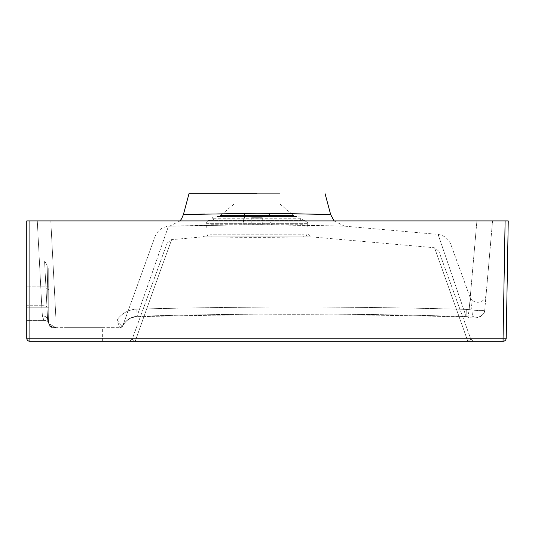 <?xml version="1.0" encoding="UTF-8"?>
<svg xmlns="http://www.w3.org/2000/svg" width="535" height="535" viewBox="0 0 535 535"><rect width="100%" height="100%" fill="white"/><g stroke="black" fill="none" stroke-linecap="round" stroke-linejoin="round"><path stroke-width="0.4" stroke-dasharray="2.67 2.01" d="M251.798 224.272L251.798 216.942L262.264 216.942L262.264 224.272L251.798 224.272L262.264 224.272M209.927 224.272L210.021 234.798L304.047 234.798L210.021 234.798A2.093 2.093 180 0 0 212.067 236.878A2110.053 2110.053 0 0 0 257.034 237.353A2110.053 2110.053 0 0 0 301.994 236.878L212.067 236.878L301.994 236.878A2.093 2.093 -0 0 0 304.047 234.798L304.134 224.272L209.927 224.272L304.134 224.272M167.181 243.05L171.641 239.626L203.026 236.858L311.042 236.858L203.026 236.858L205.012 235.915L205.888 233.895L308.18 233.895L205.888 233.895L206.436 223.329L307.625 223.329L304.763 220.366L209.299 220.366L304.763 220.366L210.643 220.253L303.419 220.253L301.513 218.24L212.555 218.24L301.499 217.959A1.05 1.05 180 0 0 300.503 216.949L296.791 216.769A5.236 5.236 -0 0 1 293.682 215.551L280.059 204.123L280.059 193.703L234.002 193.703L280.059 193.703M438.8 251.149L434.346 247.725L311.042 236.858L308.18 233.895L307.625 223.329L206.436 223.329L207.319 221.309L208.657 220.494L210.643 220.253L212.569 217.959A1.05 1.05 0 0 1 213.559 216.949L296.791 216.769M257.034 193.703L188.995 193.703L257.034 193.703M330.663 214.568L269.346 213.244L204.972 213.987M197.696 214.194L185.692 214.522M185.27 214.535L184.488 214.548M183.993 214.562L183.405 214.568M48.732 307.799L26.75 307.799L26.75 286.867L26.75 307.799L26.75 286.867L26.75 307.799L26.75 286.867L26.75 307.799L26.75 286.867L26.75 307.799L48.732 307.799L26.75 307.799L48.732 307.799L48.732 286.867L48.732 307.799L48.732 286.867L48.732 307.799L48.732 286.867L48.732 307.799L48.732 286.867L48.732 307.799L26.75 307.799L48.732 307.799M234.002 193.703L234.002 204.123L280.059 204.123L234.002 204.123L220.387 215.551A5.236 5.236 180 0 1 217.277 216.769M102.64 327.688L66.006 327.688L102.64 327.688L102.64 341.297L66.006 341.297L102.64 341.297M66.006 327.688L66.006 341.297M269.346 213.244A15.702 3.15 -89.7 0 0 272.148 224.854L343.49 226.138C339.518 226.191 294.136 224.473 241.713 224.861L170.598 226.131C174.597 226.165 219.972 224.513 272.148 224.854L344.446 226.144L437.53 234.343C443.976 235.179 448.437 238.603 450.905 244.615M26.75 220.922L37.289 220.922L41.737 305.719A5.236 1.572 -3 0 1 46.966 307.023A5.236 1.572 177 0 0 41.737 305.719L37.289 220.922L50.798 220.922L55.994 320.044L116.951 320.044C120.021 323.835 121.926 325.828 122.655 326.009A3.143 3.136 90 0 1 119.88 327.688L122.675 325.996C125.859 320.271 130.647 317.195 137.04 316.76L136.833 309.116L137.04 316.76C130.614 317.242 125.825 320.325 122.675 325.996L119.887 327.688A3.143 3.136 -90 0 0 122.655 326.009C121.926 325.828 120.021 323.835 116.951 320.044L119.88 327.688A3.143 3.136 90 0 0 122.669 325.982L155.076 236.517L122.669 325.982C125.758 320.171 130.547 316.927 137.034 316.252L168.458 226.245L137.034 316.252C246.722 313.202 356.417 313.309 466.105 316.573C428.843 207.239 428.843 207.239 466.105 316.573C428.843 207.239 428.843 207.239 466.105 316.573C356.417 313.309 246.722 313.202 137.034 316.252C130.547 316.927 125.758 320.171 122.669 325.982A3.143 3.136 90 0 1 119.88 327.688L116.951 320.044C121.853 313.236 128.48 309.591 136.833 309.116C128.48 309.591 121.853 313.236 116.951 320.044L55.994 320.044A8.373 0.729 177 0 1 47.628 319.749L45.983 288.285C44.124 252.794 44.124 252.794 45.983 288.285L47.628 319.749L45.983 288.285C44.124 252.794 44.124 252.794 45.983 288.285L47.628 319.749L49.1 324.07L47.628 319.749L49.1 324.07L47.628 319.749L49.1 324.07L47.628 319.749L45.983 288.285C44.124 252.794 44.124 252.794 45.983 288.285L47.628 319.749L45.983 288.285C44.124 252.794 44.124 252.794 45.983 288.285L47.628 319.749A8.373 8.373 0 0 0 55.994 327.688L48.859 323.695L55.994 327.688C50.544 327.688 50.544 327.688 55.994 327.688L119.88 327.688L55.994 327.688A8.373 8.373 0 0 1 47.628 319.749L48.351 322.003L47.695 289.087C47 258.084 47 258.084 47.695 289.087C47 258.084 47 258.084 47.695 289.087L48.351 322.003L47.628 319.749L48.351 322.003L47.695 289.087C47 258.084 47 258.084 47.695 289.087C47 258.084 47 258.084 47.695 289.087L48.351 322.003L47.628 319.749L48.351 322.003L47.695 289.087C47 258.084 47 258.084 47.695 289.087C47 258.084 47 258.084 47.695 289.087L48.351 322.003L47.628 319.749L48.351 322.003L47.695 289.087C47 258.084 47 258.084 47.695 289.087C47 258.084 47 258.084 47.695 289.087L48.351 322.003L47.628 319.749A5.236 4.119 177 0 0 42.405 315.904L43.924 320.358L26.75 320.358L26.75 220.922L26.75 320.358L43.924 320.358L42.405 315.904L41.737 305.719L42.405 315.904A5.236 4.119 -3 0 1 47.628 319.749A8.373 8.373 0 0 0 55.994 327.688C47.702 325.922 47.702 325.922 55.994 327.688C47.702 325.922 47.702 325.922 55.994 327.688A8.373 8.373 0 0 1 47.628 319.749A8.373 0.729 177 0 0 55.994 320.044L50.798 220.922L476.906 220.922L26.75 220.922L26.75 338.153A3.143 3.143 0 0 0 29.893 341.297L503.06 341.297A3.143 3.143 0 0 0 506.204 338.207A3.143 3.143 0 0 1 503.06 341.297L503.06 338.207L29.893 338.207L29.893 220.922L505.114 220.922L503.06 338.207L506.204 338.207M49.1 324.07L48.257 322.525L49.1 324.07A2.093 2.093 0 0 1 48.732 322.879L48.732 289.729C48.732 261.428 48.732 261.428 48.732 289.729L48.732 322.879L48.732 289.729C48.732 261.428 48.732 261.428 48.732 289.729L48.732 322.879L48.732 289.729C48.732 261.428 48.732 261.428 48.732 289.729L48.732 322.879L48.351 322.003L48.732 322.879A2.093 2.093 0 0 0 49.1 324.07A2.093 2.093 0 0 1 48.732 322.879A2.093 2.093 0 0 0 49.1 324.07A2.093 2.093 0 0 1 48.732 322.879A2.093 2.093 0 0 0 49.1 324.07A2.093 2.093 0 0 1 48.732 322.879A2.093 2.093 0 0 0 49.1 324.07M127.758 341.297L475.281 341.297L127.758 341.297A5.236 5.236 0 0 0 132.68 337.852L167.181 243.05L132.68 337.852C131.429 339.063 132.319 340.093 135.335 340.949L467.704 340.949L135.335 340.949C158.534 275.191 173.313 235.26 171.641 239.626C173.286 235.34 158.353 275.699 135.335 340.949C158.534 275.191 173.313 235.26 171.641 239.626C173.286 235.34 158.353 275.699 135.335 340.949C132.319 340.093 131.436 339.063 132.68 337.852A5.236 5.236 0 0 1 127.758 341.297M467.704 340.949C423.546 216.815 423.546 216.815 467.704 340.949C423.546 216.815 423.546 216.815 467.704 340.949C470.726 340.086 471.609 339.05 470.359 337.852C428.348 222.426 428.348 222.426 470.359 337.852C471.616 339.05 470.726 340.086 467.704 340.949L467.704 341.297L467.704 340.949M470.359 337.852A5.236 5.236 0 0 0 475.281 341.297A5.236 5.236 0 0 1 470.359 337.852M135.335 341.297L135.335 340.949L135.335 341.297M508.25 220.922L505.114 220.922M476.906 220.922L492.548 220.922L476.906 220.922L469.148 309.631C478.558 310.855 483.767 310.929 484.77 309.852L492.548 220.922L484.77 309.852C483.747 310.929 478.544 310.855 469.148 309.631L467.964 317.188L469.148 309.631L466.279 309.397L466.105 317.041L466.279 309.397C356.464 306.368 246.648 306.274 136.833 309.116C246.648 306.274 356.464 306.368 466.279 309.397L469.148 309.631L476.906 220.922M469.89 296.771C444.679 227.509 444.679 227.509 469.89 296.771C470.84 300.556 471.709 307.05 472.499 316.252C472.759 317.135 471.255 317.308 467.991 316.767L466.105 316.573L467.991 316.767C471.255 317.308 472.753 317.135 472.499 316.252C471.709 307.05 470.84 300.556 469.89 296.771A8.373 8.373 0 0 0 486.101 294.638A8.373 8.373 0 0 1 469.89 296.771M243.626 220.922A15.702 3.197 89.7 0 1 241.713 224.861L168.458 226.245C162.011 227.081 157.551 230.505 155.076 236.517M122.649 325.621A3.143 3.143 0 0 1 119.7 327.688A3.143 3.143 0 0 0 122.649 325.621M466.105 316.573L466.105 317.041L466.105 316.573M467.991 316.767L467.964 317.188L467.991 316.767M472.499 316.252A8.373 8.092 -175 0 0 484.77 309.852C485.044 312.166 483.433 314.54 479.935 316.961C475.541 318.265 471.556 318.345 467.964 317.188L466.105 317.041C356.41 314.012 246.722 313.918 137.04 316.76C246.722 313.918 356.41 314.012 466.105 317.041L467.964 317.188C471.502 318.512 484.329 319.275 484.77 309.852A8.373 8.092 5 0 1 472.499 316.252M48.732 289.729C48.732 261.428 48.732 261.428 48.732 289.729A3.143 0.869 0 0 0 47.695 289.087A5.236 1.217 177 0 1 45.983 288.285A5.236 1.217 -3 0 0 47.695 289.087A5.236 1.217 177 0 1 45.983 288.285A5.236 1.217 -3 0 0 47.695 289.087A5.236 1.217 177 0 1 45.983 288.285A5.236 1.217 -3 0 0 47.695 289.087A5.236 1.217 177 0 1 45.983 288.285A5.236 1.217 -3 0 0 47.695 289.087A3.143 0.869 180 0 1 48.732 289.729A3.143 0.869 0 0 0 47.695 289.087A3.143 0.869 180 0 1 48.732 289.729A3.143 0.869 0 0 0 47.695 289.087A3.143 0.869 180 0 1 48.732 289.729A3.143 0.869 0 0 0 47.695 289.087A3.143 0.869 180 0 1 48.732 289.729M48.351 322.003A2.093 0.883 -22.5 0 0 48.257 322.525A2.093 0.883 -22.5 0 1 48.351 322.003A2.093 0.883 157.5 0 0 48.257 322.525A2.093 0.883 157.5 0 1 48.351 322.003A2.093 0.883 -22.5 0 0 48.257 322.525A2.093 0.883 -22.5 0 1 48.351 322.003A2.093 0.883 157.5 0 0 48.257 322.525A2.093 0.883 157.5 0 1 48.351 322.003M48.565 323.18A5.236 5.236 0 0 0 43.924 320.358A5.236 5.236 0 0 1 48.565 323.18A5.236 5.236 0 0 0 43.924 320.358M48.732 286.867L26.75 286.867L48.732 286.867M262.264 217.959L251.798 217.959M300.255 218.24A2.093 2.033 -90 0 0 302.114 220.253M213.806 218.24A2.093 2.033 90 0 1 211.954 220.253M307.572 223.329A3.143 3.136 90 0 0 304.709 220.366M206.497 223.329A3.143 3.136 -90 0 1 209.352 220.366M207.988 233.875A3.143 3.009 -90.4 0 1 205.226 236.845M306.08 233.875A3.143 3.009 90.4 0 0 308.842 236.845M55.994 327.688L55.994 320.044L55.994 327.688M26.75 338.153L29.893 338.207L29.893 341.297M41.737 305.719L26.75 305.719L41.737 305.719M334.081 220.922L344.446 226.144M179.987 220.922L169.615 226.144M47.16 265.333L44.559 261.073L47.16 265.333M48.866 323.708L49.976 326.189L51.982 327.688"/><path stroke-width="0.8" d="M188.995 193.703L183.405 214.568L257.034 213.204C348.419 214.548 356.257 215.21 269.346 213.244M257.034 193.703L188.995 193.703L257.034 193.703M204.972 213.987L197.696 214.194M185.692 214.522L185.27 214.535M184.488 214.548L183.993 214.562M508.25 220.922L506.204 338.207L508.25 220.922L26.75 220.922L29.893 220.922L29.893 338.207L503.06 338.207L505.114 220.922M506.204 338.207L503.06 338.207L503.06 341.297A3.143 3.143 0 0 0 506.204 338.207A3.143 3.143 0 0 1 503.06 341.297L29.893 341.297A3.143 3.143 0 0 1 26.75 338.153L26.75 220.922M293.682 215.551L220.387 215.551L293.682 215.551M251.798 217.959L262.264 217.959M262.264 216.949L251.798 216.949M243.626 220.922A15.702 3.197 89.7 0 0 244.542 213.251M296.791 216.769L217.277 216.769M29.893 341.297L29.893 338.207L26.75 338.153M325.073 193.703L330.663 214.568L334.081 220.922M183.405 214.568L181.546 218.842L179.987 220.922"/></g></svg>
